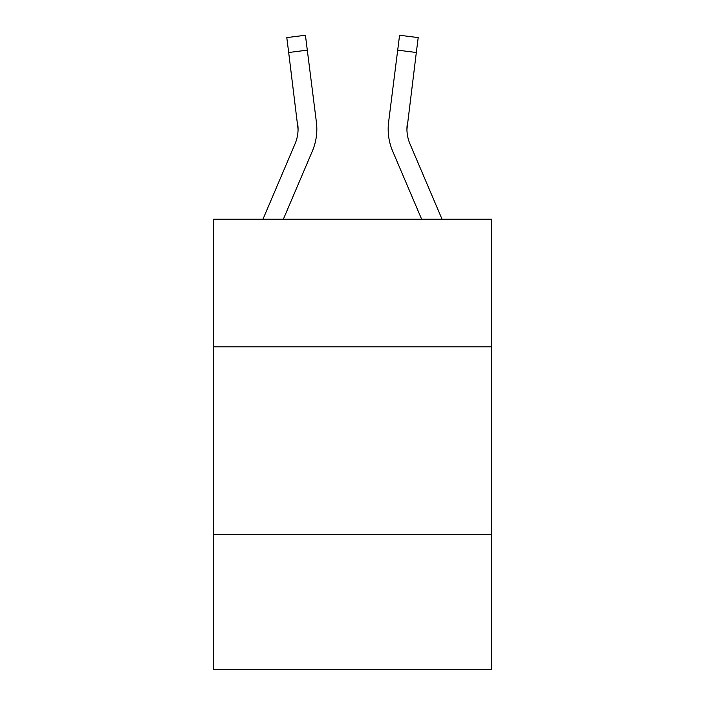 <?xml version="1.0" encoding="UTF-8"?>
<svg xmlns="http://www.w3.org/2000/svg" width="705" height="705" viewBox="0 0 705 705"><rect width="100%" height="100%" fill="white"/><g stroke="black" fill="none" stroke-linecap="round" stroke-linejoin="round"><path stroke-width="1.06" d="M491.411 346.869L491.411 219.22L213.589 219.22L213.589 346.869L491.411 346.869L491.411 669.75L213.589 669.75L213.589 346.869M491.411 534.593L213.589 534.593M283.357 219.22L312.333 151.17A56.321 56.321 0 0 0 316.386 122.053L307.301 50.152L288.68 52.505L286.794 37.603L305.424 35.25L307.301 50.152M316.765 131.844L316.836 129.553L316.765 131.844M316.104 119.797L316.386 122.053M421.643 219.22L392.667 151.17A56.321 56.321 0 0 1 388.614 122.053L399.576 35.25L418.206 37.603L399.576 35.25L418.206 37.603L399.576 35.25L418.206 37.603L399.576 35.25L418.206 37.603L399.576 35.25L418.206 37.603L399.576 35.25L418.206 37.603L399.576 35.25L418.206 37.603L399.576 35.25L418.206 37.603L399.576 35.25L418.206 37.603L399.576 35.25L418.206 37.603L399.576 35.25L418.206 37.603L399.576 35.25L418.206 37.603L399.576 35.25L418.206 37.603L399.576 35.25L418.206 37.603L399.576 35.25L418.206 37.603L399.576 35.25L418.206 37.603L399.576 35.25L418.206 37.603L399.576 35.25L418.206 37.603L399.576 35.25L418.206 37.603L399.576 35.25L418.206 37.603L399.576 35.25L418.206 37.603L399.576 35.25L418.206 37.603L399.576 35.25L418.206 37.603L399.576 35.25L418.206 37.603L399.576 35.25L418.206 37.603L399.576 35.25L418.206 37.603L399.576 35.25L418.206 37.603L399.576 35.25L418.206 37.603L399.576 35.25L418.206 37.603L399.576 35.25L418.206 37.603L399.576 35.25L418.206 37.603L399.576 35.25L418.206 37.603L399.576 35.25L418.206 37.603L399.576 35.25L418.206 37.603L399.576 35.25L418.206 37.603L399.576 35.25L418.206 37.603L399.576 35.25L418.206 37.603L399.576 35.25L418.206 37.603L399.576 35.25L418.206 37.603L416.32 52.505L397.699 50.152M442.044 219.22L409.94 143.82A37.541 37.541 0 0 1 406.944 129.174L416.32 52.505M406.944 129.182L407.234 124.406A37.541 37.541 0 0 0 409.94 143.82A37.541 37.541 0 0 1 406.944 129.174A37.541 37.541 0 0 0 409.94 143.82A37.541 37.541 0 0 1 406.944 129.174A37.541 37.541 0 0 0 409.94 143.82A37.541 37.541 0 0 1 406.944 129.174A37.541 37.541 0 0 0 409.94 143.82A37.541 37.541 0 0 1 406.944 129.174A37.541 37.541 0 0 0 409.94 143.82A37.541 37.541 0 0 1 406.944 129.174A37.541 37.541 0 0 0 409.94 143.82A37.541 37.541 0 0 1 406.944 129.174A37.541 37.541 0 0 0 409.94 143.82A37.541 37.541 0 0 1 406.944 129.174A37.541 37.541 0 0 0 409.94 143.82A37.541 37.541 0 0 1 406.944 129.174A37.541 37.541 0 0 0 409.94 143.82A37.541 37.541 0 0 1 406.944 129.174A37.541 37.541 0 0 0 409.94 143.82A37.541 37.541 0 0 1 406.944 129.174A37.541 37.541 0 0 0 409.94 143.82A37.541 37.541 0 0 1 406.944 129.174A37.541 37.541 0 0 0 409.94 143.82A37.541 37.541 0 0 1 406.944 129.174A37.541 37.541 0 0 0 409.94 143.82A37.541 37.541 0 0 1 406.944 129.174A37.541 37.541 0 0 0 409.94 143.82A37.541 37.541 0 0 1 406.944 129.174A37.541 37.541 0 0 0 409.94 143.82A37.541 37.541 0 0 1 406.944 129.174A37.541 37.541 0 0 0 409.94 143.82A37.541 37.541 0 0 1 406.944 129.174A37.541 37.541 0 0 0 409.94 143.82A37.541 37.541 0 0 1 406.944 129.174A37.541 37.541 0 0 0 409.94 143.82A37.541 37.541 0 0 1 406.944 129.174A37.541 37.541 0 0 0 409.94 143.82M262.956 219.22L295.06 143.82A37.541 37.541 0 0 0 298.056 129.182L288.68 52.505M295.06 143.82A37.541 37.541 0 0 0 298.056 129.182A37.541 37.541 0 0 1 295.06 143.82A37.541 37.541 0 0 0 298.056 129.182A37.541 37.541 0 0 1 295.06 143.82A37.541 37.541 0 0 0 298.056 129.182A37.541 37.541 0 0 1 295.06 143.82A37.541 37.541 0 0 0 298.056 129.182A37.541 37.541 0 0 1 295.06 143.82A37.541 37.541 0 0 0 298.056 129.182A37.541 37.541 0 0 1 295.06 143.82A37.541 37.541 0 0 0 298.056 129.182A37.541 37.541 0 0 1 295.06 143.82A37.541 37.541 0 0 0 298.056 129.182A37.541 37.541 0 0 1 295.06 143.82A37.541 37.541 0 0 0 298.056 129.182A37.541 37.541 0 0 1 295.06 143.82A37.541 37.541 0 0 0 297.766 124.406L298.056 129.174M316.836 129.085L316.765 131.861L316.836 129.085M388.164 129.085L388.235 131.861L388.164 129.085M388.614 122.053L388.896 119.797M418.206 37.603L399.576 35.25M286.794 37.603L305.424 35.25"/></g></svg>

